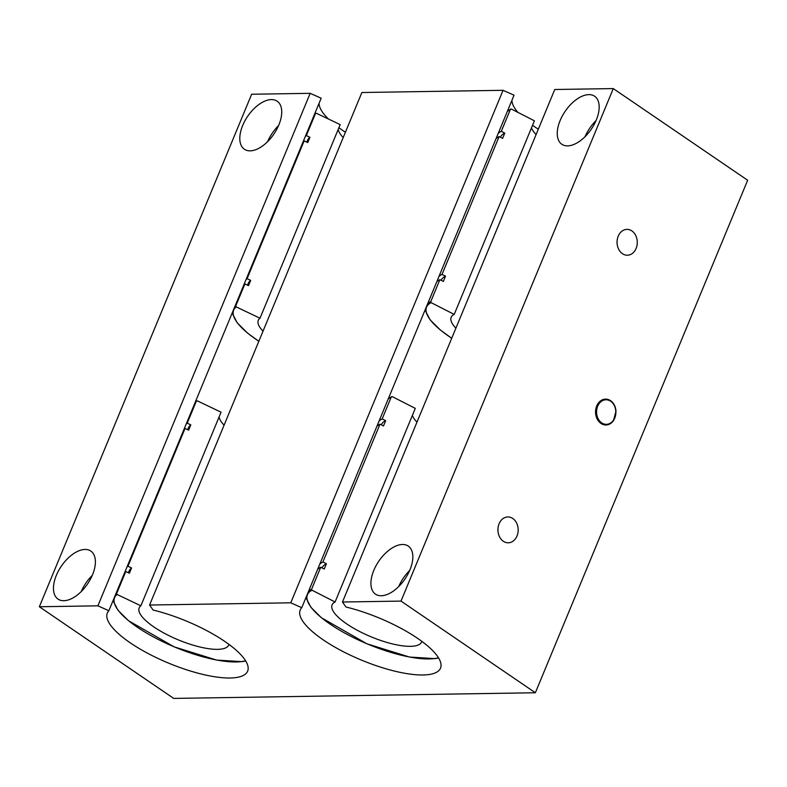 <?xml version="1.0" encoding="UTF-8"?>
<svg xmlns="http://www.w3.org/2000/svg" width="787" height="787" viewBox="0 0 787 787"><rect width="100%" height="100%" fill="white"/><g stroke="black" fill="none" stroke-linecap="round" stroke-linejoin="round"><path stroke-width="1.18" d="M605.931 424.98A12.926 10.123 -90.9 0 1 605.882 424.98A12.926 10.123 -90.9 0 1 600.963 423.445A12.926 10.123 -90.9 0 1 595.828 408.984A12.926 10.123 -90.9 0 1 605.478 399.137A12.926 10.123 -90.9 0 1 605.528 399.137M497.974 530.989A10.506 8.224 89.1 0 0 497.945 529.08M617.087 243.409A10.506 8.224 89.1 0 0 617.057 241.501M596.044 120.578A29.08 15.829 -55.7 0 0 585.026 136.722M560.137 120.529A29.08 15.829 124.3 0 1 594.608 96.221A29.08 15.829 124.3 0 1 591.293 129.166A29.08 15.829 124.3 0 1 561.829 144.277A29.08 15.829 124.3 0 1 560.137 120.529M409.702 570.447A29.08 15.829 -55.7 0 0 398.684 586.59M373.795 570.398A29.08 15.829 124.3 0 1 408.266 546.089A29.08 15.829 124.3 0 1 404.951 579.035A29.08 15.829 124.3 0 1 375.488 594.146A29.08 15.829 124.3 0 1 373.795 570.398M92.246 575.415A29.08 15.829 -55.7 0 0 81.228 591.558M56.339 575.366A29.08 15.829 124.3 0 1 90.82 551.057A29.08 15.829 124.3 0 1 87.505 584.003A29.08 15.829 124.3 0 1 58.031 599.104A29.08 15.829 124.3 0 1 56.339 575.366M278.588 125.546A29.08 15.829 -55.7 0 0 267.58 141.69M242.681 125.497A29.08 15.829 124.3 0 1 277.162 101.189A29.08 15.829 124.3 0 1 273.846 134.134A29.08 15.829 124.3 0 1 244.373 149.235A29.08 15.829 124.3 0 1 242.681 125.497M631.882 230.916A12.926 10.123 -90.9 0 1 637.017 245.377A12.926 10.123 -90.9 0 1 627.367 255.224A12.926 10.123 -90.9 0 1 617.047 242.455A12.926 10.123 -90.9 0 1 626.964 229.381A12.926 10.123 -90.9 0 1 631.882 230.916M512.77 518.485A12.926 10.123 -90.9 0 1 517.905 532.947A12.926 10.123 -90.9 0 1 508.254 542.804A12.926 10.123 -90.9 0 1 497.925 530.035A12.926 10.123 -90.9 0 1 507.851 516.951A12.926 10.123 -90.9 0 1 512.77 518.485M173.711 698.413L39.35 606.747L97.883 605.833L108.872 610.712A75.936 22.833 -157.5 0 0 107.317 613.034A75.936 22.833 -157.5 0 0 168.743 663.195A75.936 22.833 -157.5 0 0 247.639 671.154A75.936 22.833 -157.5 0 0 153.081 610.023L149.589 605.026L290.767 602.812L301.755 607.702A75.936 22.833 -157.5 0 0 300.201 610.023A75.936 22.833 -157.5 0 0 361.627 660.175A75.936 22.833 -157.5 0 0 440.523 668.143A75.936 22.833 -157.5 0 0 345.955 607.003L342.473 602.006L401.006 601.091L535.357 692.757L173.711 698.413M535.357 692.757L747.65 180.253L613.289 88.587L401.006 601.091M613.289 88.587L554.756 89.502L342.473 602.006M290.767 602.812L503.05 90.308L514.049 95.188L301.755 607.702M538.308 129.216A75.936 22.833 22.5 0 1 532.543 125.281M517.876 112.364A75.936 22.833 22.5 0 1 511.953 100.254M503.05 90.308L361.872 92.512L149.589 605.026M97.883 605.833L310.176 93.328L321.165 98.208L108.872 610.712M345.424 132.236A75.936 22.833 22.5 0 1 338.892 127.74M328.395 118.985A75.936 22.833 22.5 0 1 319.069 103.264M310.176 93.328L251.643 94.243L39.35 606.747M314.387 114.577A75.936 22.833 22.5 0 1 315.43 113.662L316.443 113.298L340.191 124.612L259.995 318.223L236.238 306.91L235.815 305.858L244.895 283.93L248.495 285.651L250.679 280.379L247.079 278.667L304.166 140.853L307.756 142.575L309.94 137.302L306.34 135.59L315.43 113.662L316.443 113.298M338.213 129.373A48.469 14.579 -157.5 0 0 343.211 137.577M306.34 135.59A75.936 22.833 -157.5 0 0 305.297 136.505M309.94 137.302A71.902 21.623 -157.5 0 0 307.481 140.371L306.763 142.093M304.166 140.853A75.936 22.833 -157.5 0 0 303.123 141.768M247.079 278.667A75.936 22.833 -157.5 0 0 246.036 279.572M244.895 283.93A75.936 22.833 -157.5 0 0 243.852 284.845M259.995 318.223A48.469 14.579 -157.5 0 0 258.303 320.309A48.469 14.579 -157.5 0 0 263.015 331.199M250.679 280.379A71.902 21.623 -157.5 0 0 248.21 283.448L247.502 285.169M507.261 111.557A75.936 22.833 22.5 0 1 510.379 109.403L511.373 109.049L534.403 120.805L454.207 314.416L431.178 302.661L430.774 301.598L439.854 279.67L443.347 281.451L445.521 276.178L442.038 274.397L499.115 136.594L502.608 138.374L504.792 133.111L501.299 131.331L510.379 109.403L511.373 109.049M531.481 127.848A48.469 14.579 -157.5 0 0 536.095 134.567M501.299 131.331A75.936 22.833 -157.5 0 0 498.181 133.485M504.792 133.111A71.902 21.623 -157.5 0 0 500.404 137.253M499.115 136.594A75.936 22.833 -157.5 0 0 496.007 138.748M442.038 274.397A75.936 22.833 -157.5 0 0 438.92 276.562M439.854 279.67A75.936 22.833 -157.5 0 0 436.736 281.825M454.207 314.416A48.469 14.579 -157.5 0 0 451.187 317.299A48.469 14.579 -157.5 0 0 455.889 328.179M445.521 276.178A71.902 21.623 -157.5 0 0 441.143 280.329M117.125 594.49L116.702 593.428L125.782 571.51L129.383 573.221L131.557 567.958L127.966 566.237L185.043 428.433L188.644 430.145L190.828 424.882L187.227 423.16L196.307 401.242L197.321 400.868L221.068 412.181L140.873 605.803L117.125 594.49A75.129 22.597 22.5 0 0 156.977 638.808A75.129 22.597 22.5 0 0 245.583 660.785M195.265 402.157A75.936 22.833 22.5 0 1 196.307 401.242L197.321 400.868M228.948 644.376A48.469 14.579 22.5 0 1 228.751 644.986A48.469 14.579 22.5 0 1 178.383 639.9A48.469 14.579 22.5 0 1 139.181 607.889A48.469 14.579 22.5 0 1 140.873 605.803M124.739 572.424A75.936 22.833 22.5 0 1 125.782 571.51M128.379 572.749L129.098 571.018A71.902 21.623 22.5 0 1 131.557 567.958M126.923 567.152A75.936 22.833 22.5 0 1 127.966 566.237M184.001 429.348A75.936 22.833 22.5 0 1 185.043 428.433M186.185 424.075A75.936 22.833 22.5 0 1 187.227 423.16M224.088 425.157A48.469 14.579 22.5 0 1 219.101 416.943M187.64 429.672L188.359 427.941A71.902 21.623 22.5 0 1 190.828 424.882M312.055 590.24L311.652 589.168L320.732 567.24L324.224 569.031L326.408 563.758L322.916 561.977L380.003 424.173L383.485 425.954L385.669 420.681L382.187 418.9L391.267 396.973L392.26 396.618L415.29 408.374L335.085 601.996L312.055 590.24A75.129 22.597 22.5 0 0 347.077 634.332A75.129 22.597 22.5 0 0 438.467 657.765M388.148 399.137A75.936 22.833 22.5 0 1 391.267 396.973L392.26 396.618M421.832 641.356A48.469 14.579 22.5 0 1 421.625 641.966A48.469 14.579 22.5 0 1 371.267 636.89A48.469 14.579 22.5 0 1 332.065 604.869A48.469 14.579 22.5 0 1 335.085 601.996M317.623 569.404A75.936 22.833 22.5 0 1 320.732 567.24M322.021 567.899A71.902 21.623 22.5 0 1 326.408 563.758M319.807 564.131A75.936 22.833 22.5 0 1 322.916 561.977M376.884 426.328A75.936 22.833 22.5 0 1 380.003 424.173M379.068 421.055A75.936 22.833 22.5 0 1 382.187 418.9M416.972 422.137A48.469 14.579 22.5 0 1 412.368 415.428M381.282 424.823A71.902 21.623 22.5 0 1 385.669 420.681M610.663 401.232A12.277 9.621 -90.9 0 1 611.312 422.491A12.277 9.621 -90.9 0 1 596.566 412.437A12.277 9.621 -90.9 0 1 610.663 401.232M610.496 400.672A12.926 10.123 89.1 0 0 605.577 399.137A12.926 10.123 89.1 0 0 595.926 408.984A12.926 10.123 89.1 0 0 601.061 423.445A12.926 10.123 89.1 0 0 605.98 424.98A12.926 10.123 89.1 0 0 615.631 415.133A12.926 10.123 89.1 0 0 610.496 400.672M258.844 341.243A75.129 22.597 22.5 0 1 236.238 306.91M235.815 305.858A75.936 22.833 -157.5 0 0 234.772 306.773M451.728 338.233A75.129 22.597 22.5 0 1 431.178 302.661M430.774 301.598A75.936 22.833 -157.5 0 0 427.656 303.752M116.702 593.428A75.936 22.833 -157.5 0 0 115.659 594.342M311.652 589.168A75.936 22.833 -157.5 0 0 308.543 591.322M605.882 424.98L605.98 424.98C608.941 424.872 611.43 423.465 613.437 420.74L616.005 411.109C615.601 406.495 613.811 403.033 610.623 400.701L605.478 399.137M314.436 114.449L315.656 113.367M232.627 311.957L232.893 314.515L237.202 322.808L247.59 333.137L258.825 341.292M507.32 111.429L510.724 109.029M425.511 308.937L425.777 311.504L430.076 319.788L440.464 330.117L451.708 338.282M113.505 599.537L113.771 602.094L118.08 610.378L128.468 620.707L174.084 646.835L216.602 660.067L242.121 661.641L245.692 660.952M196.543 400.937L195.314 402.019M306.389 596.516L306.655 599.074L310.963 607.367L321.352 617.697L366.958 643.815L409.486 657.047L435.004 658.63L438.575 657.942M391.611 396.609L388.198 399.009"/></g></svg>
